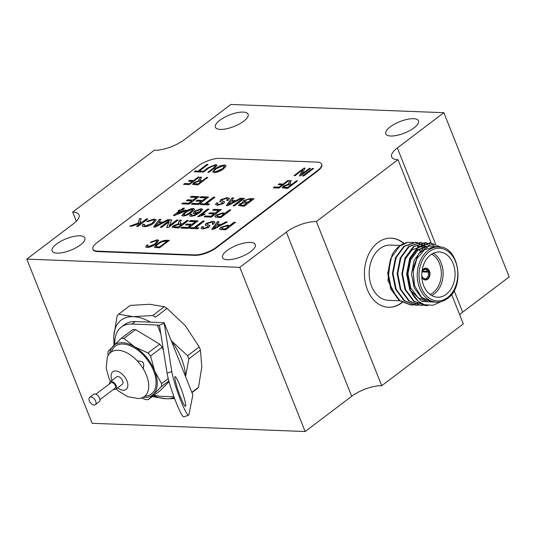 <?xml version="1.0" encoding="UTF-8"?>
<svg xmlns="http://www.w3.org/2000/svg" width="536" height="536" viewBox="0 0 536 536"><rect width="100%" height="100%" fill="white"/><g stroke="black" fill="none" stroke-linecap="round" stroke-linejoin="round"><path stroke-width="0.8" d="M109.465 383.903A4.657 2.7 52.8 0 1 110.175 381.786A4.657 2.7 52.8 0 1 111.374 381.444A4.657 2.7 52.8 0 1 115.702 384.721A4.657 2.7 52.8 0 1 115.796 389.203A4.657 2.7 52.8 0 1 114.597 389.545A4.657 2.7 52.8 0 1 113.565 389.317M115.796 389.203L122.268 384.299A4.657 2.7 -127.2 0 0 122.175 379.816A4.657 2.7 -127.2 0 0 117.846 376.54A4.657 2.7 -127.2 0 0 116.647 376.882L110.175 381.786M117.632 387.809A11.048 6.412 -127.2 0 0 126.128 389.397A11.048 6.412 -127.2 0 0 125.913 378.751A11.048 6.412 -127.2 0 0 115.629 370.972A11.048 6.412 -127.2 0 0 112.781 371.783A11.048 6.412 -127.2 0 0 112.011 380.393M116.225 388.881L118.463 390.992L127.715 396.673L138.308 398.543A27.738 16.1 -127.2 0 0 146.12 374.423A27.738 16.1 -127.2 0 0 118.007 350.263A27.738 16.1 -127.2 0 0 107.26 357.586L106.182 368.091L109.002 378.362L110.597 381.465M144.861 396.111A29.922 17.373 -127.2 0 0 151.407 393.913A29.922 17.373 -127.2 0 0 150.824 365.09A29.922 17.373 -127.2 0 0 122.972 344.032A29.922 17.373 -127.2 0 0 115.26 346.223A29.922 17.373 -127.2 0 0 111.374 351.931M143.045 397.35A31.443 18.251 -127.2 0 0 153.417 394.181A31.443 18.251 -127.2 0 0 154.636 370.892A31.443 18.251 -127.2 0 0 134.556 346.785A31.443 18.251 -127.2 0 0 113.25 345.961A31.443 18.251 -127.2 0 0 109.692 353.345M108.158 355.482L107.95 354.37A35.215 20.442 -127.2 0 1 108.105 351.428L121.223 338.343L132.868 329.519A35.215 20.442 -127.2 0 1 135.561 329.627L123.916 338.45A35.215 20.442 -127.2 0 0 121.223 338.343M123.916 338.45L134.556 346.785L148.016 352.969L159.661 344.146L135.561 329.627M163.44 350.296L162.2 347.194L150.556 356.018A35.215 20.442 -127.2 0 0 148.016 352.969M162.2 347.194A35.215 20.442 -127.2 0 0 159.661 344.146M150.556 356.018L154.636 370.892L161.544 383.622L168.224 378.557M168.847 380.915L161.39 386.57A35.215 20.442 -127.2 0 0 161.544 383.622M161.39 386.57L148.271 399.648L159.916 390.824L169.061 381.706M141.504 397.993L145.578 399.548A35.215 20.442 -127.2 0 0 148.271 399.648M173.972 396.808L160.767 396.292A41.507 24.093 -127.2 0 1 154.194 395.159M160.82 333.841L157.316 325.03L132.017 324.052A41.507 24.093 -127.2 0 0 121.324 327.094A41.507 24.093 -127.2 0 0 114.851 344.38M164.331 306.719A53.453 31.034 52.8 0 1 167.065 308.368L155.453 317.171A53.453 31.034 -127.2 0 0 152.72 315.523L164.331 306.719L149.644 304.281L130.248 305.406L118.637 314.203L133.323 316.649A47.168 27.383 52.8 0 1 150.462 322.163L135.28 321.573A41.507 24.093 -127.2 0 0 124.587 324.622L121.324 327.094M174.22 397.478A47.168 27.383 52.8 0 1 165.993 398.744A47.168 27.383 52.8 0 1 153.577 395.628M152.72 315.523L133.323 316.649A47.168 27.383 -127.2 0 0 113.82 336.106L117.15 315.691A53.453 31.034 -127.2 0 1 118.637 314.203M114.376 344.842A47.168 27.383 52.8 0 1 113.82 336.106L113.98 345.238M174.649 398.637L165.993 398.744L152.291 396.6M171.272 340.695L187.587 355.743L199.198 346.946L185.483 325.875L167.065 308.368M171.433 341.097A47.168 27.383 52.8 0 1 185.53 376.527L164.11 322.692L150.462 322.163M199.198 346.946A53.453 31.034 52.8 0 1 200.437 350.075L188.826 358.879L185.771 375.743M188.826 358.879A53.453 31.034 -127.2 0 0 187.587 355.743M179.962 385.685A15.725 1.715 70.7 0 0 175.071 376.607A15.725 1.715 70.7 0 0 180.599 397.203A15.725 1.715 70.7 0 0 185.49 406.281A15.725 1.715 70.7 0 0 179.962 385.685M185.53 376.527L192.86 394.932L188.94 414.636A25.152 2.747 70.7 0 1 188.612 415.179L183.895 416.834A25.152 2.747 -109.3 0 1 175.292 400.325A25.152 2.747 -109.3 0 1 167.085 373.224L159.695 326.752L158.797 325.332A7.544 2.64 158.3 0 0 157.316 325.03M188.612 415.179A25.152 2.747 70.7 0 1 180.009 398.663A25.152 2.747 70.7 0 1 171.801 371.569L164.11 322.692M164.15 323.456L158.797 325.332M191.841 392.372L198.488 387.334L201.817 366.919L200.437 350.075M198.488 387.334A53.453 31.034 52.8 0 1 197 388.814L191.948 392.647M159.574 326.31L159.695 326.752M26.8 259.109L92.138 423.299L305.158 431.54L351.683 396.278L286.345 232.088A22.639 7.926 158.3 0 1 316.374 221.549L397.987 159.688A22.639 7.926 158.3 0 1 391.642 156.921A22.639 7.926 158.3 0 1 397.337 147.956L443.862 112.701L230.842 104.46L184.317 139.722A22.639 7.926 158.3 0 1 154.288 150.261L72.675 212.122A22.639 7.926 158.3 0 1 79.02 214.889A22.639 7.926 158.3 0 1 73.318 223.854L26.8 259.109L239.82 267.35L305.158 431.54M226.996 250.6A17.608 6.164 -21.7 0 0 222.561 257.568A17.608 6.164 -21.7 0 0 241.207 256.791A17.608 6.164 -21.7 0 0 255.283 244.55A17.608 6.164 -21.7 0 0 244.007 243.063A17.608 6.164 -21.7 0 0 226.996 250.6M56.575 244.007A17.608 6.164 -21.7 0 0 52.146 250.982A17.608 6.164 -21.7 0 0 70.786 250.198A17.608 6.164 -21.7 0 0 84.869 237.957A17.608 6.164 -21.7 0 0 73.586 236.477A17.608 6.164 -21.7 0 0 56.575 244.007M219.807 120.292A17.608 6.164 -21.7 0 0 215.378 127.26A17.608 6.164 -21.7 0 0 234.018 126.483A17.608 6.164 -21.7 0 0 248.101 114.242A17.608 6.164 -21.7 0 0 236.818 112.754A17.608 6.164 -21.7 0 0 219.807 120.292M390.228 126.878A17.608 6.164 -21.7 0 0 385.793 133.853A17.608 6.164 -21.7 0 0 404.432 133.069A17.608 6.164 -21.7 0 0 418.516 120.828A17.608 6.164 -21.7 0 0 407.239 119.347A17.608 6.164 -21.7 0 0 390.228 126.878M239.82 267.35L286.345 232.088M92.869 249.153L93.043 249.588A16.348 5.729 -21.7 0 0 97.626 251.585L194.762 255.344A16.348 5.729 -21.7 0 0 216.45 247.726L317.654 171.024A16.348 5.729 -21.7 0 0 321.768 164.545L321.593 164.11A16.348 5.729 -21.7 0 0 317.017 162.113L219.874 158.355A16.348 5.729 -21.7 0 0 198.186 165.972L96.989 242.681A16.348 5.729 -21.7 0 0 92.869 249.153A16.348 5.729 -21.7 0 0 97.451 251.15L194.588 254.901A16.348 5.729 -21.7 0 0 216.276 247.29L317.48 170.582A16.348 5.729 -21.7 0 0 321.593 164.11M454.113 290.619L462.682 312.146L509.2 276.891L443.862 112.701M451.607 294.425L463.325 323.878L381.712 385.739A22.639 7.926 -21.7 0 0 351.683 396.278M462.682 312.146A22.639 7.926 -21.7 0 0 459.694 314.746M404.01 243.532A34.585 25.427 92.2 0 0 391.186 238.151A34.585 25.427 92.2 0 0 377.867 242.607A34.585 25.427 92.2 0 0 365.016 281.031A34.585 25.427 92.2 0 0 388.513 307.275A34.585 25.427 92.2 0 0 402.422 302.344M397.987 159.688L431.085 242.855M381.712 385.739L316.374 221.549M76.306 221.254L72.675 212.122M152.278 223.097L154.401 220.47L153.095 219.928L147.715 221.696L146.583 221.395L154.1 219.056L156.231 219.814L153.745 223.144C150.629 225.448 147.373 226.654 143.976 226.755L142.174 226.058L142.871 224.423L144.626 224.249L144.057 225.462L145.189 225.891L152.365 223.311L154.435 220.591M143.012 221.462L146.442 218.862L147.896 218.916L137.993 226.427L136.539 226.366L141.102 222.909L131.776 226.185L129.779 226.105L138.234 223.137L139.414 218.588L141.209 218.661L140.043 222.5L143.099 221.676L146.442 218.862M225.348 213.013L229.408 209.931L230.869 209.991L220.966 217.495L215.727 217.221L214.916 216.758L216.122 215.043L222.815 212.913L225.435 213.234L229.408 209.931M199.895 197.563L201.034 196.699L208.591 196.993L198.689 204.497L191.399 204.216L192.538 203.352L198.374 203.573L201.422 201.268L195.988 201.054L197.127 200.189L202.561 200.397L205.992 197.797L199.895 197.563M204.739 203.821L213.495 197.181L214.956 197.235L206.193 203.874L209.509 204.002L208.363 204.873L200.276 204.558L201.422 203.693L204.826 204.042L213.495 197.181M221.71 200.598L224.423 201.73L223.807 203.412L217.509 205.328L215.526 204.638L216.591 202.963L218.052 203.023L217.388 204.069L218.594 204.457L222.259 203.419L222.762 202.742L220.028 201.583L220.624 199.694L227.318 197.617L229.495 198.333L228.095 200.477L226.634 200.417L227.579 199.01L226.239 198.481L222.152 199.7L221.917 200.759L224.671 202.032M217.455 204.169L218.681 204.678L222.346 203.64L222.815 202.876M220.028 201.583L219.666 201.194M236.182 200.484L240.403 198.22L241.95 198.28L227.941 205.63L226.299 205.563L232.095 197.898L233.642 197.958L231.773 200.317L236.269 200.705L240.403 198.22M180.739 209.971L183.151 208.142L184.478 208.196L182.066 210.025L186.568 210.199L185.302 211.157L174.3 215.593L173.376 215.552L179.466 210.936L178.14 210.883L179.413 209.918L180.826 210.192L183.151 208.142M193.67 180.451L198.173 177.041L199.245 177.081L189.342 184.585L183.567 184.364L184.726 183.486L189.429 183.667L192.511 181.329L188.484 181.175L189.644 180.297L193.757 180.672L198.173 177.041M302.626 175.955L312.528 168.451L313.6 168.492L303.698 175.996L302.626 175.955M301.554 174.307L309.44 168.331L310.512 168.371L300.609 175.882L299.463 175.835L302.994 169.684L295.101 175.667L294.03 175.627L303.932 168.116L305.085 168.163L301.641 174.528L309.44 168.331M224.37 164.941L225.864 166.234L223.512 168.847C220.691 171.085 217.589 172.351 214.206 172.639L212.671 171.976L215.204 168.626L219.814 165.966L224.37 164.941L225.917 165.678M225.884 165.564L225.864 166.234M283.363 183.922L287.865 180.511L288.944 180.552L279.035 188.056L273.266 187.835L274.419 186.957L279.122 187.138L282.211 184.799L278.177 184.645L279.336 183.768L283.45 184.136L287.865 180.511M202.394 180.686L206.769 177.376L207.841 177.416L197.938 184.92L192.545 184.337L193.818 182.588L198.97 180.605L199.124 179.232L200.323 177.121L201.543 177.168L200.075 180.331L202.481 180.907L206.769 177.376M192.605 184.438L193.905 182.803L199.057 180.826L198.755 180.23L200.323 177.121M189.309 221.428L190.448 220.564L198.005 220.852L188.103 228.363L180.813 228.081L181.952 227.21L187.788 227.438L190.829 225.127L185.396 224.919L186.541 224.055L191.975 224.262L195.405 221.663L189.309 221.428M194.146 227.686L202.91 221.046L204.363 221.1L195.607 227.74L198.916 227.867L197.777 228.738L189.69 228.423L190.836 227.559L194.233 227.9L202.91 221.046M207.144 224.309L209.857 225.435L209.241 227.117L202.943 229.033L200.966 228.349L202.025 226.674L203.486 226.728L202.822 227.78L204.028 228.169L207.693 227.13L208.196 226.453L205.462 225.288L206.059 223.405L212.752 221.321L214.929 222.045L213.529 224.189L212.075 224.128L213.013 222.721L211.673 222.192L207.586 223.412L207.352 224.47L210.105 225.743M202.889 227.88L204.115 228.39L207.78 227.351L208.249 226.587M205.462 225.288L205.107 224.906M221.616 224.195L225.837 221.931L227.385 221.991L213.382 229.341L211.733 229.274L217.529 221.609L219.077 221.67L217.207 224.028L221.703 224.417L225.837 221.931M198.24 170.997L206.99 164.371L208.062 164.411L199.318 171.038L202.132 171.151L200.98 172.029L194.267 171.768L195.419 170.89L198.327 171.219L206.99 164.371M214.554 165.483L209.1 167.795L203.392 172.116L202.32 172.076L208.022 167.761L215.626 164.599L217.127 165.135L214.601 168.016L208.899 172.331L207.827 172.291L213.529 167.969L215.485 165.832L214.554 165.483M190.347 197.194L191.493 196.33L199.05 196.625L189.148 204.129L181.851 203.848L182.997 202.977L188.833 203.204L191.875 200.893L186.441 200.685L187.587 199.821L193.02 200.029L196.444 197.429L190.347 197.194M155.065 247.558C154.314 246.707 155.078 245.481 157.356 243.893C160.103 241.662 163.085 240.45 166.294 240.249L169.343 240.369L159.44 247.873L154.676 247.217M229.998 225.328L234.058 222.252L235.518 222.306L225.616 229.81L220.376 229.535L219.566 229.08L220.772 227.358L227.465 225.227L230.085 225.549L234.058 222.252M182.555 223.8L187.004 220.43L188.458 220.484L178.555 227.994L172.13 227.311L173.275 225.663L178.676 223.746L178.622 222.286L179.66 220.149L181.329 220.209L180.531 221.844L180.391 223.68L182.642 224.015L187.004 220.43M172.19 227.411L173.363 225.877L178.763 223.968L178.421 223.499M180.103 223.512L182.642 224.015M292.087 184.156L296.462 180.84L297.534 180.88L287.631 188.391L282.238 187.801L283.51 186.052L288.67 184.076L288.824 182.702L290.016 180.592L291.236 180.639L289.768 183.801L292.174 184.377L296.462 180.84M282.298 187.908L283.598 186.273L288.757 184.29L288.455 183.701L290.016 180.592M154.924 243.806L157.175 241.093L156.164 240.677L151.232 242.433L150.415 242.198L157.289 239.8L158.77 240.376L156.003 243.847C153.276 246.004 150.288 247.217 147.031 247.498L145.738 246.962L146.697 245.126L148.023 244.972L147.353 246.272L148.238 246.62L155.011 244.027L157.202 241.213M193.221 208.43L194.575 209.248L191.52 212.357C189.087 214.46 186.307 215.686 183.191 216.035L181.871 215.519L184.893 212.102C187.325 210.005 190.099 208.779 193.221 208.43L194.662 209.462M243.532 200.605L250.178 198.601L254.057 198.749L244.155 206.253L238.46 205.543L239.431 204.028L243.11 202.474L242.574 202.065L243.532 200.605L250.265 198.816L253.789 198.957M233.019 205.824L242.922 198.32L244.383 198.374L234.48 205.878L233.019 205.824M194.715 215.586L190.943 216.336L189.61 215.827L190.501 214.293L191.955 214.246L191.439 215.171L192.263 215.693L193.596 215.291L198.126 212.839L194.313 213.737L193.087 213.221L194.468 211.177L201.127 208.739L202.588 209.328L199.988 212.49L194.715 215.586M191.412 215.037L192.176 215.472M198.621 216.631L197.771 216.598L207.673 209.094L209 209.141L201.281 214.99L205.127 213.978L203.955 214.862L198.621 216.631M212.625 210.192L213.77 209.328L221.328 209.623L211.419 217.127L204.129 216.845L205.275 215.981L211.104 216.202L214.152 213.891L208.718 213.683L209.864 212.819L215.298 213.026L218.721 210.427L212.625 210.192M163.426 221.944L167.647 219.68L169.195 219.74L155.185 227.09L153.544 227.023L159.339 219.358L160.887 219.418L159.018 221.777L163.514 222.165L167.647 219.68M169.276 225.629L176.666 220.028L178.12 220.088L168.217 227.592L166.676 227.532L169.115 221.743L161.725 227.338L160.264 227.284L170.167 219.78L171.708 219.84L169.363 225.85L176.666 220.028M155.152 247.779C154.401 246.922 155.165 245.702 157.443 244.115C160.19 241.883 163.172 240.671 166.381 240.47L166.294 240.249M166.381 240.47L169.075 240.57M156.345 246.594L159.607 247.176L167.199 241.421L165.269 241.133L161.242 242.125L158.415 243.947C156.773 245.073 156.117 245.984 156.445 246.681L159.52 246.955L167.111 241.207M190.709 197.208L191.493 196.33M191.58 196.551L198.776 196.826M182.213 203.861L182.997 202.977M183.084 203.198L188.833 203.204M188.92 203.425L191.875 200.893M186.803 200.699L187.587 199.821M187.674 200.035L193.02 200.029M193.107 200.25L196.444 197.429M202.675 172.09L208.109 167.976L215.626 164.599M215.713 164.82L217.16 165.249M208.182 172.304L213.616 168.183L215.512 165.952M207.077 164.586L207.787 164.619M201.864 171.353L199.318 171.038M194.622 171.781L195.419 170.89M195.506 171.111L198.327 171.219M234.145 222.467L235.244 222.514M219.626 229.187L220.772 227.358M220.859 227.572L227.465 225.227M227.552 225.448L230.085 225.549M221.556 228.584L225.381 229.107L228.852 226.192L226.36 226.098L222.273 227.385L221.723 228.684L225.294 228.892L228.852 226.192M225.924 222.152L227.003 222.192M211.981 229.287L217.529 221.609M217.616 221.83L218.916 221.877M221.703 224.417L217.207 224.028M213.697 228.443L220.122 225.261L216.504 224.906L213.697 228.443L220.035 225.046M205.549 225.509L206.146 223.626L212.752 221.321M212.839 221.542L214.963 222.165M212.39 224.142L213.04 222.829M201.02 228.457L202.025 226.674M202.112 226.895L203.258 226.936M202.997 221.261L204.095 221.308M198.648 228.075L195.607 227.74M190.046 228.436L190.836 227.559M190.923 227.773L194.233 227.9M189.664 221.442L190.448 220.564M190.535 220.778L197.73 221.06M181.168 228.095L181.952 227.21M182.039 227.431L187.788 227.438M187.875 227.659L190.829 225.127M185.758 224.932L186.541 224.055M186.629 224.269L191.975 224.262M192.062 224.484L195.405 221.663M187.091 220.651L188.19 220.691M178.448 223.566L179.66 220.149M179.748 220.363L181.228 220.423M180.13 223.626L180.478 223.894M174.2 226.728L178.327 227.291L181.416 224.664L178.649 224.557L174.763 225.696L174.126 226.628L178.24 227.07L181.416 224.664M206.856 177.59L207.566 177.617M199.057 180.826L198.843 180.451M200.41 177.342L201.422 177.383M200.136 180.431L201.02 180.632M201.107 180.853L202.481 180.907M194.307 183.667L198.106 184.223L201.235 181.563L198.715 181.47L194.896 182.622L194.233 183.567L198.019 184.002L201.235 181.563M287.953 180.726L288.67 180.753M273.621 187.848L274.419 186.957M274.506 187.171L279.122 187.138M279.209 187.359L282.211 184.799M278.539 184.659L279.336 183.768M279.424 183.982L283.45 184.136M296.549 181.061L297.266 181.088M288.757 184.29L288.542 183.915M290.103 180.813L291.115 180.853M289.829 183.895L290.72 184.103M290.807 184.324L292.174 184.377M284 187.138L287.805 187.687L290.927 185.034L288.408 184.933L284.596 186.093L283.933 187.037L287.711 187.473L290.927 185.034M150.502 242.419L157.289 239.8M157.376 240.021L158.797 240.483M145.792 247.063L146.697 245.126M146.784 245.347L147.795 245.227M147.413 246.372L148.238 246.62M148.325 246.841L155.011 244.027M212.725 172.083L215.204 168.626M215.291 168.84L219.814 165.966M219.901 166.187L224.457 165.155M214.293 171.366L215.439 171.982L222.547 169.014L224.363 166.415M215.351 171.761L222.46 168.793L224.336 166.301L223.217 165.818L216.249 168.686L214.46 170.401L214.233 171.259L215.439 171.982M309.527 168.552L310.244 168.579M299.671 175.841L302.994 169.684M294.385 175.641L303.932 168.116M304.019 168.338L304.957 168.371M302.981 175.969L312.528 168.451M312.615 168.673L313.332 168.699M198.26 177.262L198.977 177.289M183.928 184.377L184.726 183.486M184.813 183.707L189.429 183.667M189.516 183.888L192.511 181.329M188.84 181.188L189.644 180.297M189.731 180.518L193.757 180.672M181.932 215.626L184.893 212.102M184.98 212.323C187.412 210.219 190.186 209 193.308 208.651M183.714 214.976L184.431 215.385L186.488 214.929L190.28 212.531L192.779 209.71M186.401 214.708L190.193 212.31L192.752 209.589L192.076 209.301L186.213 212.155L183.654 214.876L186.488 214.929M183.238 208.363L184.203 208.397M186.3 210.4L182.066 210.025M173.731 215.566L179.466 210.936M178.501 210.896L179.413 209.918M179.5 210.139L180.826 210.192M177.228 213.69L183.754 211.318L180.793 210.983L177.228 213.69L183.667 211.097M238.52 205.643L239.431 204.028M239.518 204.243L243.11 202.474M242.627 202.166L243.619 200.819M244.329 201.791L248.114 202.374L251.458 199.56L248.081 199.466L244.972 200.672L244.255 201.69L248.027 202.159L251.458 199.56M240.403 205.027L243.927 205.549L246.888 203.023L243.398 202.983L241.012 203.988L240.329 204.933L243.84 205.335L246.888 203.023M233.374 205.837L242.922 198.32M243.009 198.534L244.108 198.581M240.49 198.441L241.569 198.481M226.547 205.576L232.095 197.898M232.182 198.119L233.475 198.166M236.269 200.705L231.773 200.317M228.262 204.732L234.688 201.556L231.07 201.194L228.262 204.732L234.601 201.335M220.115 201.797L220.711 199.915L227.318 197.617M227.405 197.831L229.529 198.454M226.956 200.43L227.606 199.117M215.586 204.745L216.591 202.963M216.678 203.184L217.824 203.224M213.583 197.402L214.681 197.442M209.234 204.209L206.193 203.874M200.638 204.571L201.422 203.693M201.509 203.908L204.826 204.042M200.25 197.576L201.034 196.699M201.121 196.92L208.323 197.194M191.754 204.229L192.538 203.352M192.625 203.566L198.374 203.573M198.461 203.794L201.422 201.268M196.344 201.067L197.127 200.189M197.215 200.41L202.561 200.397M202.648 200.618L205.992 197.797M189.664 215.928L190.501 214.293M190.588 214.514L191.741 214.48M192.263 215.693L193.596 215.291M193.684 215.512L198.126 212.839M193.141 213.321L194.468 211.177M194.555 211.398L201.127 208.739M201.214 208.96L202.621 209.442M194.936 212.631L195.908 213.1L200.095 211.633L201.013 210.085M195.821 212.879L200.008 211.412L200.987 209.971L200.082 209.61L195.834 211.197L194.876 212.531L195.908 213.1M198.126 216.611L207.673 209.094M207.76 209.308L208.725 209.348M205.214 214.199L201.281 214.99M212.986 210.206L213.77 209.328M213.857 209.549L221.053 209.824M204.491 216.859L205.275 215.981M205.362 216.196L211.104 216.202M211.191 216.423L214.152 213.891M209.074 213.697L209.864 212.819M209.951 213.04L215.298 213.026M215.385 213.248L218.721 210.427M229.495 210.152L230.601 210.192M214.976 216.866L216.122 215.043M216.209 215.258L222.815 212.913M222.902 213.134L225.435 213.234M216.906 216.269L220.738 216.792L224.202 213.877L221.71 213.784L217.623 215.063L217.08 216.363L220.651 216.571L224.202 213.877M146.529 219.083L147.628 219.124M136.894 226.38L141.102 222.909M130.416 226.132L138.234 223.137M138.322 223.358L139.414 218.588M139.501 218.809L141.149 218.869M143.099 221.676L140.043 222.5M146.67 221.609L154.1 219.056M154.187 219.278L156.264 219.928M142.228 226.159L142.871 224.423M142.958 224.638L144.419 224.497M144.117 225.569L145.189 225.891M145.276 226.112L152.365 223.311M167.734 219.901L168.813 219.941M153.792 227.036L159.339 219.358M159.427 219.579L160.72 219.626M163.514 222.165L159.018 221.777M155.507 226.192L161.932 223.016L158.314 222.661L155.507 226.192L161.845 222.795M176.753 220.249L177.852 220.289M166.85 227.539L169.115 221.743M160.619 227.298L170.167 219.78M170.254 219.995L171.62 220.048M388.339 307.269A34.585 25.427 92.2 0 0 402.221 302.224M403.796 243.632A34.585 25.427 92.2 0 0 391.012 238.145M400.62 245.468L390.577 245.079A27.644 20.321 92.2 0 0 379.937 248.644A27.644 20.321 92.2 0 0 369.659 279.35A27.644 20.321 92.2 0 0 388.439 300.321L400.097 300.77M420.485 251.464L418.529 249.629M391.28 257.736L390.422 259.498L387.816 273.166L390.563 286.961M434.374 246.781L424.586 249.729L416.901 258.627L413.162 271.317L414.536 285.628L421.584 297.346L432.237 302.016L436.498 302.177A27.644 20.321 -87.8 0 1 417.263 273.769A27.644 20.321 -87.8 0 1 438.636 246.935C458.488 245.81 465.764 286.499 447.466 298.519C444.016 301.091 440.364 302.311 436.498 302.177M428.351 301.862L418.294 298.029L410.71 287.805L407.93 273.943L410.596 260.148L417.892 250.111L427.011 246.533M404.767 287.51L402.013 273.715L404.68 259.92L411.97 249.883L422.201 246.305L425.155 246.533M417.47 246.118L420.425 246.346M432.237 302.009L421.845 298.163L414.261 287.946L411.481 274.077L414.147 260.282L421.437 250.252L423.005 249.133M409.497 287.698L406.75 273.896L409.417 260.101L416.707 250.064L426.937 246.486L428.123 246.533M422.797 246.339L424.559 246.6M425.149 246.734L426.247 247.069M400.03 287.33L397.283 273.528L401.075 257.334M418.06 246.158L419.829 246.413M420.418 246.553L422.174 247.13M422.757 247.371L424.324 248.181M395.3 287.149L392.546 273.347L396.339 257.153M446.26 294.291A22.639 16.643 92.2 0 0 454.675 269.146A22.639 16.643 92.2 0 0 439.292 251.967A22.639 16.643 92.2 0 0 421.785 273.95A22.639 16.643 92.2 0 0 437.543 297.212A22.639 16.643 92.2 0 0 446.26 294.291M433.269 253.24A22.639 16.643 -87.8 0 1 443.131 272.784A22.639 16.643 -87.8 0 1 434.328 293.829A22.639 16.643 -87.8 0 1 431.634 295.477M430.08 294.445A21.38 15.718 92.2 0 0 433.041 292.703A21.38 15.718 92.2 0 0 441.342 272.523A21.38 15.718 92.2 0 0 431.634 254.144M421.825 277.065A5.909 4.348 92.2 0 0 425.41 280A5.909 4.348 92.2 0 0 427.681 279.243A5.909 4.348 92.2 0 0 429.879 272.677A5.909 4.348 92.2 0 0 425.865 268.188A5.909 4.348 92.2 0 0 422.067 270.841M425.363 280A5.909 4.348 92.2 0 0 427.601 279.236A5.909 4.348 92.2 0 0 429.51 271.518L427.929 271.457A4.657 3.424 92.2 0 0 425.222 269.42A4.657 3.424 92.2 0 0 421.892 272.348M421.926 271.98A5.407 3.973 -87.8 0 1 425.283 268.71A5.407 3.973 -87.8 0 1 428.921 271.109L429.249 270.861A5.909 4.348 92.2 0 0 425.825 268.188M421.765 275.544A4.657 3.424 92.2 0 0 421.899 276.027L421.798 276.509M422.368 271.25L428.921 271.109M421.805 276.67L422.16 276.683A4.657 3.424 92.2 0 0 424.86 278.72A4.657 3.424 92.2 0 0 426.649 278.124A4.657 3.424 92.2 0 0 428.184 272.12L422.06 271.886M428.184 272.12L429.182 271.765A5.407 3.973 -87.8 0 1 427.427 278.8A5.407 3.973 -87.8 0 1 422.18 277.072L422.16 276.683M421.919 276.415A5.407 3.973 -87.8 0 1 421.778 275.919M441.208 301.641L432.954 305.265L424.345 304.703A31.443 23.115 -87.8 0 1 410.636 290.512L407.199 273.99L410.288 258.292L418.636 246.882L430.334 242.808L441.054 247.223M440.686 247.15L428.947 245.984L418.495 253.91L412.934 268.456L414.268 284.757M436.103 302.163L421.919 301.393L410.636 290.512M428.103 305.473L425.537 305.56L414.14 301.199L405.571 289.574L402.462 273.802L405.551 258.111L413.899 246.701L425.591 242.627L434.006 245.327M423.172 305.312L420.8 305.373L409.41 301.018L400.834 289.393L397.732 273.621L400.821 257.93L409.169 246.513L420.867 242.446L430.08 245.682M418.435 305.131L416.063 305.192L404.673 300.83L396.104 289.206L392.995 273.44L396.084 257.742L404.432 246.332L416.124 242.259L426.623 246.48M413.705 304.944L411.34 305.011L399.943 300.649L391.367 289.025L388.265 273.253L391.354 257.561L399.702 246.151L407.481 242.413L413.162 242.426M397.015 297.929L387.93 280.549L390.422 259.498M424.345 304.703L418.301 301.359L409.732 289.735L406.623 273.963L409.712 258.272L418.06 246.862L430.04 242.801M425.249 305.547L413.571 301.178L404.995 289.554L401.893 273.782L404.975 258.091L413.323 246.674L425.309 242.62M420.512 305.359L408.834 300.991L400.265 289.366L397.156 273.601L400.245 257.91L408.593 246.493L420.572 242.433M415.775 305.178L404.104 300.81L395.528 289.185L392.419 273.414L395.508 257.722L403.856 246.312L415.554 242.239L426.08 246.48M424.552 299.946L423.869 300.495M423.031 301.118L422.361 301.58M420.398 302.746L410.757 304.984L399.367 300.629L390.791 289.005L387.689 273.233L392.238 254.506A31.443 23.115 92.2 0 1 407.481 242.413M95.87 394.208L110.932 382.784A3.397 1.97 52.8 0 1 114.557 384.305A3.397 1.97 52.8 0 1 115.039 388.198L99.971 399.622M95.334 404.707L99.261 401.739A4.657 2.7 -127.2 0 0 99.167 397.256A4.657 2.7 -127.2 0 0 94.832 393.98A4.657 2.7 -127.2 0 0 93.633 394.322L89.713 397.29A4.657 2.7 -127.2 0 0 90.376 402.63A4.657 2.7 -127.2 0 0 95.334 404.707A4.657 2.7 -127.2 0 0 95.247 400.225A4.657 2.7 -127.2 0 0 90.912 396.948A4.657 2.7 -127.2 0 0 89.713 397.29M132.017 324.052L135.28 321.573M171.801 371.569L167.085 373.224M397.337 147.956L435.513 243.88M317.48 170.582L317.654 171.024M97.451 251.15L97.626 251.585M194.588 254.901L194.762 255.344M216.276 247.29L216.45 247.726M447.553 297.554A26.385 19.396 92.2 0 0 448.679 251.873A26.385 19.396 92.2 0 0 419.018 274.345A26.385 19.396 92.2 0 0 447.553 297.554M143.286 368.855L143.782 364.842L143.266 362.544L140.941 361.338L137.189 360.815M434.374 246.768L438.636 246.935M410.757 304.984L411.333 305.011M415.494 305.172L416.063 305.192M420.224 305.353L420.8 305.373M424.961 305.533L425.53 305.56M415.554 242.239L416.13 242.259M420.284 242.419L420.861 242.446M425.021 242.607L425.597 242.627M429.758 242.788L430.328 242.808"/></g></svg>
